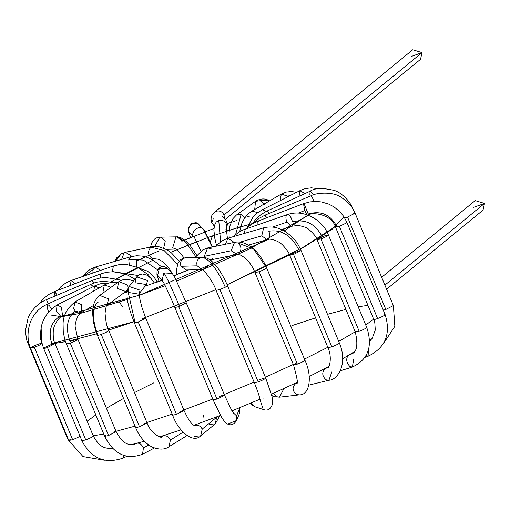 <?xml version="1.0" encoding="UTF-8"?>
<svg xmlns="http://www.w3.org/2000/svg" width="510" height="510" viewBox="0 0 510 510"><rect width="100%" height="100%" fill="white"/><g stroke="black" fill="none" stroke-linecap="round" stroke-linejoin="round"><path stroke-width="0.76" d="M473.707 207.315L484.5 203.445L476.149 210.292M386.599 289.208L483.015 210.152L484.5 203.445L475.192 200.608L381.665 277.3M484.5 203.445L384.903 285.115L484.5 203.445M226.287 229.054L226.567 228.474C227.288 222.628 224.68 219.899 218.752 220.288L220.613 241.88L218.752 220.288L216.1 222.169L218.752 220.288C224.68 219.899 227.288 222.628 226.567 228.474L226.287 229.054M254.713 209.495L255.523 201.31C260.164 198.639 264.346 198.243 268.069 200.111L260.253 200.685L264.32 204.535L260.253 200.685L268.069 200.111L269.643 200.838M255.523 201.31L260.253 200.685L255.523 201.31L236.379 215.08L241.109 214.461L244.883 217.694L241.109 214.461L235.671 234.358L241.109 214.461L236.379 215.08L232.86 218.758L229.851 226.058L229.041 232.917L229.194 237.838M292.102 194.629L287.742 196.248L288.054 196.688L287.742 196.248L292.102 194.629M280.047 200.761L281.322 194.068L287.742 196.248L281.322 194.068L286.295 192.06L291.637 191.53L296.584 192.353M239.687 231.534L241.957 223.061L244.437 218.35L247.885 214.168L251.934 211.108L257.792 212.632L251.934 211.108L281.322 194.068M299.102 196.172L299.886 190.67L304.993 193.577L299.886 190.67L302.73 189.433L305.668 188.547L311.31 187.846L318.348 188.719M247.159 227.658L252.756 217.566L257.199 213.103L262.242 209.814L266.309 211.389L262.242 209.814L299.886 190.67M309.882 194.59L310.086 191.231L313.701 194.756L310.086 191.231C314.727 187.897 322.996 187.693 334.898 190.612C345.155 194.527 351.862 205.23 352.576 208.36M252.087 223.992L256.281 218.675L261.165 214.436L266.768 211.172L269.49 213.263L266.768 211.172L310.086 191.231M353.634 213.282L355.107 213.186L393.376 305.573L385.821 309.455L383.316 310.233L385.821 309.455L347.552 217.069L344.69 217.923L347.552 217.069L385.821 309.455L393.376 305.573L394.855 326.292L383.259 343.918M355.107 213.186L347.552 217.069L355.107 213.186C351.855 207.238 351.913 204.88 341.993 197.861C333.17 190.785 315.059 193.08 311.304 195.661L311.737 197.198C310.947 194.629 311.782 196.203 314.249 201.934C311.782 196.203 310.947 194.629 311.737 197.198M265.691 216.578L265.251 215.048L266.666 217.77L265.251 215.048L311.304 195.661M368.379 350.274L368.105 356.235L366.276 355.413L368.105 356.235L365.173 357.281M384.585 314.587C385.579 314.976 383.246 316.296 377.598 318.552C383.246 316.296 385.579 314.976 384.585 314.587L385.152 314.67C391.094 333.891 385.407 347.743 368.105 356.235M374.059 318.967L373.753 319.394L335.484 227.001L339.328 226.166C344.55 224.107 346.985 222.781 346.621 222.181C346.985 222.781 344.55 224.107 339.328 226.166L377.598 318.552C374.461 319.623 373.282 319.757 374.059 318.967C373.282 319.757 374.461 319.623 377.598 318.552L339.328 226.166L335.484 227.001L336.543 226.064C330.34 214.461 320.898 210.432 308.212 213.97C320.898 210.432 330.34 214.461 336.543 226.064M258.564 221.487L257.85 221.149L257.952 224.655L257.85 221.149L303.488 203.649L304.757 210.592L307.154 214.799L304.757 210.592L298.261 213.084L304.757 210.592L303.488 203.649L309.844 201.909L316.289 201.437L321.447 201.947L328.867 204.153L334.075 206.933L339.883 211.688L343.893 216.654L346.883 222.283L385.152 314.67M304.202 203.987L308.212 213.97L308.008 215.105M353.71 359.18L352.359 367.041L349.924 366.543C346.36 362.597 345.774 358.912 348.183 355.495L351.237 354.106L348.183 355.495C345.774 358.912 346.36 362.597 349.924 366.543L352.359 367.041L340.323 370.789M366.441 327.324C366.862 327.898 364.44 329.231 359.18 331.302C364.44 329.231 366.862 327.898 366.441 327.324L366.735 327.42C372.995 346.347 368.201 359.556 352.359 367.041M351.262 354.093L351.237 354.106C356.885 352.302 358.256 344.983 355.336 332.144L359.18 331.302L355.336 332.144L356.299 331.258M359.18 331.302L320.911 238.916L317.067 239.751L322.231 236.806C326.26 235.193 328.325 234.651 328.427 235.18C327.382 236.162 324.876 237.405 320.911 238.916L359.18 331.302M292.428 221.799C305.464 218.771 315.397 223.775 322.231 236.806C315.397 223.775 305.464 218.771 292.428 221.799C291.452 217.502 289.827 215.086 287.557 214.563C285.664 215.354 285.428 217.891 286.856 222.162C285.428 217.891 285.664 215.354 287.557 214.563L287.219 214.627C296.603 211.395 306.249 213.014 316.155 219.472C325.947 227.581 325.272 229.239 328.465 235.033L366.735 327.42M355.336 332.144L317.067 239.751L320.911 238.916C324.876 237.405 327.382 236.162 328.427 235.18M286.856 222.162L291.216 226.3L286.856 222.162L272.544 227.065L286.856 222.162M245.444 228.984L243.888 233.574L245.444 228.984M331.806 371.937L328.963 380.218L326.113 379.835C322.008 376.036 321.689 372.281 325.157 368.564L327.025 367.857L325.157 368.564C321.689 372.281 322.008 376.036 326.113 379.835L328.963 380.218L308.945 385.095M339.271 342.879C339.175 343.619 336.689 344.938 331.812 346.838C336.689 344.938 339.175 343.619 339.271 342.879L339.367 342.956C348.547 364.765 336.772 380.473 328.963 380.218M326.043 368.233L327.025 367.857C329.454 369.081 332.482 357.281 327.968 347.68L289.699 255.287L293.543 254.452L301.098 250.569L293.543 254.452L331.812 346.838L327.968 347.68L331.812 346.838L293.543 254.452L289.699 255.287L290.528 254.49L299.344 250.735C291.701 235.639 281.526 229.143 268.821 231.24C281.526 229.143 291.701 235.639 299.344 250.735M233.089 241.612L227.932 238.208L225.452 244.245L227.932 238.208L263.657 227.836L261.751 235.862L267.1 239.681L261.751 235.862L239.974 242.18L261.751 235.862L263.657 227.836C271.122 225.936 278.454 227.25 285.645 231.789C296.705 239.942 298.178 244.653 301.098 250.569L339.367 342.956M268.821 231.24C270.198 234.817 269.873 237.513 267.852 239.337M283.949 388.543L279.544 397.156L276.866 396.755L273.609 393.223L276.866 396.755L279.544 397.156L274.769 396.723L271.804 395.543M266.602 267.769L304.923 360.207C304.374 361.074 301.863 362.368 297.375 364.102C301.863 362.368 304.374 361.074 304.923 360.207L304.929 360.219C312.553 376.176 309.901 395.441 299.236 394.874L296.559 394.472C292.051 390.749 291.93 386.956 296.183 383.086L296.788 382.844L296.183 383.086C291.93 386.956 292.051 390.749 296.559 394.472L299.236 394.874L279.544 397.156M297.815 382.615L296.616 383.265C298.28 384.457 297.253 378.344 293.53 364.937L297.375 364.102L293.53 364.937L296.724 362.865M297.375 364.102L259.106 271.709L255.261 272.55L259.106 271.709L297.375 364.102M266.66 267.827C266.067 265.474 259.456 253.464 253.553 248.988L266.66 267.909C265.786 268.846 263.268 270.115 259.106 271.709C263.268 270.115 265.786 268.846 266.66 267.909L253.553 248.988L237.991 243.028C241.275 245.967 241.791 249.282 239.541 252.96M211.089 248.638L207.647 247.956L204.261 256.358L207.647 247.956L234.549 242.352L231.164 250.754L237.067 254.433L231.164 250.754L204.261 256.358L204.822 257.442L204.261 256.358L231.164 250.754L234.549 242.352C240.643 241.077 246.98 243.289 253.553 248.988M237.073 254.426L240.242 254.923L244.698 257.652L249.473 262.599L253.196 268.241L293.53 364.937M212.638 258.564L210.177 260.03M258.965 380.033C263.135 378.312 265.398 377.68 265.748 378.127L272.053 396.576L272.729 403.372C270.944 409.02 267.922 411.098 263.676 409.6L254.688 406.68L251.22 402.932L255.096 406.833L251.672 404.71L250.34 403.302M263.262 409.447L260.304 400.713L263.262 409.447M176.753 274.558L176.505 269.949L178.009 263.007L180.342 259.915L182.695 258.411L185.646 257.684C181.413 258.914 179.839 261.777 180.929 266.284L197.172 265.818L202.158 269.516L197.172 265.818C196.089 261.318 197.657 258.449 201.896 257.225C197.657 258.449 196.089 261.318 197.172 265.818L180.929 266.284C179.839 261.777 181.413 258.914 185.646 257.684L201.896 257.225C209.145 258.704 216.948 268.693 225.312 287.2L219.931 289.521L225.312 287.2C216.948 268.693 209.145 258.704 201.896 257.225L202.342 257.193C205.791 257.257 209.138 258.806 212.37 261.853L216.61 266.513C222.137 273.207 227.76 285.836 227.485 285.638L225.312 287.2L227.485 285.638L265.748 378.127C264.824 379.077 262.306 380.339 258.2 381.907L254.356 382.749L258.2 381.907L219.931 289.521L216.087 290.356L219.931 289.521L258.2 381.907C262.306 380.339 264.824 379.077 265.748 378.127M263.619 398.074L263.224 398.068M207.564 266.475L202.687 269.529L202.024 269.452C202.183 268.12 212.944 280.494 216.087 290.356L254.356 382.749C259.635 395.862 260.31 400.497 260.253 400.439L260.463 402.071M180.929 266.284L186.443 269.988L180.929 266.284M239.706 412.858L236.589 420.482L236.57 415.892L232.993 412.456L236.57 415.892L239.687 408.261L239.477 407.809L239.706 412.858L239.687 408.261L236.57 415.892L236.589 420.482L228.505 423.753M219.217 396.563C222.959 395.148 224.687 394.765 224.413 395.416L216.967 399.05L213.123 399.891L216.967 399.05L178.698 306.663L174.853 307.498L178.698 306.663L216.967 399.05L224.413 395.416M159.005 281.303L156.965 274.597L157.054 271.218L159.126 268.037L159.432 268.19L157.615 275.323L159.432 268.19L159.126 268.037C162.072 265.965 164.953 266.182 167.764 268.687L159.432 268.19L167.764 268.687L172.246 273.398L163.914 272.907L172.246 273.398L175.032 277.791L186.252 302.781L179.469 306.376C171.602 287.634 166.413 276.477 163.914 272.907L162.097 280.041L163.034 281.596L157.615 275.323L158.82 277.179L157.615 275.323L162.097 280.041L163.914 272.907C166.413 276.477 171.602 287.634 179.469 306.376L186.252 302.781L224.521 395.167L231.527 410.034L233.797 413.54M219.848 415.637L215.328 423.829L216.693 416.855L215.328 423.829L209.259 424.428M215.328 423.829L200.73 435.801L202.215 429.101C200.455 425.812 197.874 424.569 194.476 425.378L194.112 425.518L194.476 425.378C197.874 424.569 200.455 425.812 202.215 429.101L216.814 417.129L202.215 429.101L200.73 435.801L194.661 436.401M180.196 411.321L184.04 410.48L176.485 414.362L172.641 415.204L176.485 414.362L138.216 321.976L134.372 322.811L135.131 322.868L127.545 289.527L128.112 288.36L127.545 289.527L135.131 322.868L138.216 321.976L176.485 414.362L184.04 410.48C190.587 424.862 193.692 424.926 194.629 425.78L193.577 425.888M128.112 288.36L128.322 292.44L138.784 294.117L139.37 293.052C138.847 294.499 139.81 299.644 142.271 308.493L145.771 318.093L138.216 321.976L145.771 318.093L184.04 410.48M139.332 293.282L140.04 290.158L129.119 286.448L140.04 290.158L139.332 293.282M129.087 286.486L127.545 289.527C126.333 295.118 127.334 302.723 130.547 312.343L134.372 322.811L172.641 415.204C178.277 431.301 193.169 443.872 200.73 435.801M139.319 293.435L146.376 284.542L147.632 280.583L136.706 276.879L147.632 280.583L146.376 284.542L135.915 282.865L135.705 278.785L136.706 276.879L129.119 286.448M183.058 432.225L170.436 440.022L168.95 446.741L170.436 440.022L183.058 432.225M162.467 436.248L163.366 435.84C166.368 435.31 168.727 436.707 170.436 440.022C168.727 436.707 166.368 435.31 163.366 435.84L161.632 436.63C162.913 439.314 150.437 433.621 147.065 422.917L139.51 426.8L135.666 427.635L136.259 426.991M144.553 423.306L147.065 422.917L139.51 426.8L101.241 334.407C98.098 335.478 96.919 335.612 97.703 334.815C91.947 318.814 92.029 307.759 97.958 301.646C92.029 307.759 91.947 318.814 97.703 334.815C96.919 335.612 98.098 335.478 101.241 334.407L139.51 426.8L135.666 427.635C139.262 436.477 144.719 442.941 152.025 447.028C159.209 449.858 164.851 449.769 168.95 446.741L186.985 435.604M135.666 427.635L97.397 335.248L97.703 334.815M108.228 330.442C109.216 330.831 106.883 332.15 101.241 334.407C106.883 332.15 109.216 330.831 108.228 330.442M147.065 422.917L108.796 330.525C106.928 327.171 105.685 321.396 105.06 313.197C105.997 306.618 106.622 304.024 106.947 305.407L108.649 298.885L99.743 295.392L108.649 298.885L106.941 305.413L127.334 290.324L126.097 291.631L117.3 288.405L118.887 281.616L127.793 285.109L118.887 281.616L99.743 295.392C95.976 298.803 93.853 302.462 93.387 306.37C92.355 309.787 92.501 315.537 93.827 323.614C95.689 330.831 96.881 334.713 97.397 335.248M128.157 287.971L127.793 285.109L128.157 287.971M98.156 302.175L97.958 301.646M148.767 445.071L143.412 447.914L142.558 454.276L143.412 447.914L148.767 445.071M134.302 444.318L137.324 443.171C139.734 442.98 141.761 444.561 143.412 447.914C141.761 444.561 139.734 442.98 137.324 443.171L134.328 444.312L137.126 443.19M114.724 431.702L116.114 431.626L108.56 435.508L104.716 436.35L105.685 435.464M154.345 448.016L142.558 454.276C126.238 460.135 113.622 454.161 104.716 436.35L108.56 435.508L70.291 343.122L66.447 343.957L70.291 343.122L108.56 435.508L116.114 431.626C124.045 446.269 129.604 444.465 134.328 444.312M70.029 341.706C65.312 327.681 67.071 317.494 75.321 311.151C67.071 317.494 65.312 327.681 70.029 341.706C74.371 339.813 76.978 338.997 77.852 339.258L77.852 339.258C77.195 340.144 74.67 341.432 70.291 343.122C74.67 341.432 77.195 340.144 77.852 339.258L116.114 431.626M77.845 339.239L75.314 327.216C74.721 325.418 75.595 321.657 77.947 315.919L81.147 312.643L81.74 304.668L74.964 301.971L81.74 304.668L81.147 312.643L75.321 311.151L73.65 308.588L74.964 301.971C67.116 308.18 63.157 315.454 63.087 323.793L63.253 331.615C64.356 338.073 65.42 342.184 66.447 343.957L104.716 436.35M110.938 287.34L104.352 284.931L110.938 287.34M103.587 292.632L103.039 291.548L104.352 284.931L74.964 301.971M123.879 455.589L123.127 458.088L123.879 455.589M112.697 448.449L112.589 448.469C106.373 448.15 100.789 449.355 93.305 436.018L92.731 435.942C93.725 436.324 91.398 437.644 85.75 439.9L81.906 440.742L85.75 439.9L47.481 347.514C44.191 348.63 43.057 348.725 44.089 347.807L51.95 344.205L55.035 343.632L47.481 347.514L85.75 439.9C91.398 437.644 93.725 436.324 92.731 435.942M44.089 347.807C43.057 348.725 44.191 348.63 47.481 347.514L55.035 343.632L93.305 436.018M51.95 344.205C47.94 331.608 50.745 322.173 60.365 315.888C50.745 322.173 47.94 331.608 51.95 344.205M55.035 343.632C53.544 341.241 52.963 336.874 53.295 330.537C53.843 323.824 60.276 315.926 62.59 316.041L61.404 307.001L56.999 305.044L61.404 307.001L62.59 316.041L60.365 315.888L56.476 311.234L56.999 305.044C41.59 315.48 37.141 329.913 43.637 348.349L81.906 440.742C91.271 458.535 105.015 464.317 123.127 458.088L126.709 456.386M99.125 287.965L94.637 285.9L99.125 287.965M93.751 291.076L94.637 285.9L56.999 305.044M104.429 460.23L83.015 456.577L68.786 440.519L72.63 439.677C77.507 437.778 79.993 436.458 80.089 435.725C79.993 436.458 77.507 437.778 72.63 439.677L68.786 440.519L70.743 439.072M72.63 439.677L34.361 347.291L30.517 348.132L32.372 346.736C36.548 344.683 39.678 343.549 41.763 343.319C41.839 344.008 39.372 345.327 34.361 347.291L72.63 439.677M68.786 440.519L30.517 348.132L34.361 347.291C39.372 345.327 41.839 344.008 41.763 343.319L41.151 328.332L41.763 343.319M51.382 308.856L49.387 305.605L47.226 304.272L49.387 305.605L51.382 308.856M48.609 311.655L47.806 309.933L47.232 304.272C28.031 312.458 24.939 335.899 30.517 348.132M93.362 286.55L90.55 284.331L93.362 286.55M66.823 435.776L66.255 435.693L66.823 435.776M28.936 343.326L27.986 343.306L28.936 343.326M48.393 303.737L46.385 299.676L48.393 303.737M93.853 283.024L92.438 280.296L93.853 283.024M93.381 283.184L92.438 280.296L46.385 299.676C37.88 303.399 31.779 309.481 28.095 317.921L25.5 330.397C26.093 337.716 26.922 342.019 27.986 343.306L66.255 435.693L68.901 440.787M134.895 279.161L126.053 274.151L113.628 271.709L106.558 272.27L100.209 274.042L100.425 277.969L100.209 274.042L54.57 291.541L54.965 296.068L54.57 291.541L57.267 295.099M57.719 290.337L60.818 286.786L65.637 283.056L71.26 280.411L70.163 285.562L71.26 280.411L75.199 283.637M112.41 271.702L113.379 265.984L112.378 271.575L138.121 275.489L112.41 271.702M83.053 276.375L85.941 272.697L90.308 269.235L95.376 267.03L93.049 269.682L92.89 273.003L93.049 269.682L83.64 276.171L93.049 269.682L95.376 267.03L100.515 270.389M136.45 260.483L136.438 266.902M129.259 264.83L128.775 259.309L131.108 256.657L128.775 259.309L143.38 260.094L157.635 269.815L143.38 260.094L128.775 259.309L129.259 264.83M114.635 261.439L116.771 257.773L121.106 253.929L125.409 252.284L124.108 252.781L121.629 259.411L124.108 252.781L121.106 253.929L115.751 261.114L121.106 253.929L125.409 252.284L131.312 255.963L131.523 256.543M172.195 273.347L169.294 268.662L165.24 263.944L161.995 261.241L158.253 259.227L152.063 258.436C147.76 254.86 147.409 251.105 151.011 247.178L152.311 246.674L151.011 247.178L164.092 250.48L177.499 264.193L164.092 250.48L151.011 247.178C147.409 251.105 147.76 254.86 152.063 258.436L154.83 258.755L151.814 259.38M150.577 247.038L151.585 243.034L154.53 239.075L157.042 237.692L159.783 237.188L154.874 246.362L159.783 237.188L160.739 237.239L165.304 240.892L163.684 248.109M175.924 249.052L172.692 247.803L176.026 236.723L172.692 247.803L175.924 249.052M159.783 237.188L177.767 236.831L186.328 242.817L196.254 257.365L186.328 242.817L177.767 236.831L176.989 236.78L181.547 240.433M176.339 249.058L175.81 249.001L180.916 253.725L183.982 257.958M198.894 224.54C195.451 218.771 184.41 228.397 189.65 232.598L190.23 233.312L189.65 232.598C184.41 228.397 195.451 218.771 198.894 224.54L200.379 226.676M190.23 233.312L194.686 238.004M194.457 237.743L194.131 237.316C188.885 233.115 199.933 223.488 203.375 229.258L212.154 247.018L203.375 229.258C199.933 223.488 188.885 233.115 194.131 237.316L194.457 237.743M214.455 225.484L211.644 222.628L213.25 218.809L211.644 222.628L214.455 225.484M224.419 218.465L224.037 214.94C222.283 211.656 219.702 210.413 216.304 211.216L214.735 212.103L216.304 211.216C219.702 210.413 222.283 211.656 224.037 214.94L224.419 218.465M225.331 219.37L420.533 59.313L422.019 52.606L411.226 56.476L422.019 52.606L412.711 49.77L214.735 212.103C211.363 214.665 210.337 218.178 211.644 222.628L214.302 226.077M422.019 52.606L224.037 214.94L422.019 52.606M343.517 217.458L332.112 229.302L304.668 246.655L227.122 284.771L289.533 254.892M215.813 289.699L142.054 318.826L215.813 289.699M108.63 330.117L133.92 321.702L51.739 343.683M93.196 435.763L103.766 434.048L93.196 435.763M115.987 431.313L135.035 426.124L115.987 431.313M146.893 422.509L172.182 414.094L146.893 422.509M183.823 409.957L212.778 399.043L183.823 409.957M224.247 394.498L254.088 382.092L224.247 394.498M265.398 377.164L293.314 364.427L265.398 377.164M304.457 359.085L327.803 347.278L304.457 359.085M338.723 341.394L355.209 331.831L338.723 341.394M365.734 325.017L373.651 319.132L365.734 325.017M184.697 240.089L205.084 232.037M193.36 236.608L181.828 241.262M158.476 251.105L136.603 260.89M51.147 315.078L61.353 316.653L80.631 313.325L127.411 299.453M139.345 295.29L268.713 239.356M284.191 230.909L311.049 213.097M230.928 222.5L237.08 220.352M212.44 235.849L210.318 241.906L212.44 235.849L208.188 237.392L240.72 226.625M212.428 259.565L210.636 260.374L212.428 259.565M188.598 269.924L173.961 275.827L188.598 269.924M161.899 280.423L155.027 282.929L161.899 280.423M116.229 278.791L136.246 268.158M153.108 260.1L110.963 281.922M196.592 241.753L170.659 252.316L207.819 237.526M124.465 292.804L127.06 292.071M252.361 223.571L226.261 231.094M246.999 216.999L250.123 215.979M309.047 214.767L249.014 249.294L176.696 281.137M165.183 285.67L140.428 294.901L61.525 316.64M227.447 223.597L227.919 223.38L227.447 223.597M54.927 343.37L65.567 341.649M69.666 340.795L96.792 333.725M300.422 249.02L336.453 225.847M194.316 425.002L193.819 425.334L194.316 425.002M87.159 421.183L95.842 414.923M106.418 408.217L123.56 398.418M134.5 392.585L153.861 382.825M292.147 325.546L315.62 317.858M327.496 314.3L345.914 309.404M358.179 306.778L367.939 305.343M225.764 229.838L226.325 228.831L227.415 238.361M216.597 245.775L214.755 238.081L213.894 230.067L214.468 225.445L216.1 222.169M265.251 215.048L259.316 218.223L253.113 223.386M373.753 319.394L374.805 322.594L375.283 330.04L372.249 338.226L369.616 341.235M307.906 215.169C312.158 211.72 331.704 214.174 335.484 227.001M257.85 221.149L251.774 224.19L245.992 228.748M351.237 354.106L348.413 355.349M281.616 229.589L291.216 226.3L298.324 225.445C303.947 226.567 307.409 227.862 308.716 229.322C313.682 233.631 316.461 237.112 317.067 239.751M233.197 236.678L239.298 231.769L242.103 230.265L287.219 214.627M248.262 245.151L267.1 239.681C268.273 238.157 277.395 239.789 282.483 244.876C286.626 249.339 289.03 252.807 289.699 255.287M227.932 238.208L222.787 240.42L218.356 243.825L216.291 246.158M296.826 382.729L296.259 382.8M237.067 254.433L210.158 260.036M207.627 247.962L202.763 249.919L197.937 254.694L196.477 257.359M202.687 269.529L186.443 269.988M158.82 277.179L162.99 281.526C164.781 284.242 172.195 300.785 174.853 307.498L213.123 399.891L221.844 417.9L225.439 422.611C229.749 426.118 233.465 425.41 236.589 420.482M154.39 282.967L150.654 278.103L147.129 275.202L142.303 273.959L139.153 274.833L136.706 276.879M203.611 414.904L202.967 418.015M133.391 281.061L129.247 279.563L122.132 279.933L118.9 281.609M93.598 305.426L81.147 312.643M104.365 284.924L109.331 282.891L114.661 282.266L117.625 282.527M64.891 314.868L62.59 316.041M94.637 285.9L100.209 283.796L108.942 282.993M41.049 329.097L40.252 335.178L40.66 339.226L42.094 343.842M112.723 282.323L103.205 281.303L96.881 282.157L93.674 283.082L47.232 304.272M92.438 280.296L98.991 278.243L105.519 277.472L118.722 279.601L120.844 280.455M54.57 291.541L48.571 294.57L43.516 298.567L39.104 303.852M154.294 282.82L148.289 274.782L137.936 267.559L126.652 264.48L119.429 264.582L113.379 265.984L71.26 280.411M161.542 266.813L153.198 260.151L147.129 257.34L142.162 256.077L136.693 255.746L131.102 256.657L95.376 267.03M157.278 281.934L153.599 276.414L147.645 271.212L139.09 268.113M179.131 261.216L171.558 253.043L166.929 249.76L158.546 246.585L152.311 246.674L125.409 252.284M166.203 249.345L175.963 249.071M177.767 236.831L181.018 237.813L186.411 241.555L190.472 245.916L197.179 255.956M190.517 237.577L188.732 232.165L188.241 229.003L191.25 223.673L196.758 223.182L198.836 224.483L204.752 230.947L212.594 246.929M200.991 251.213L194.705 238.03M226.281 229.111L227.511 224.043L225.86 220.014L222.405 216.769M211.695 259.717L210.49 260.266M188.171 269.937L173.878 275.687M161.778 280.29L145.07 286.186M127.092 291.758L125.186 292.281M119.531 302.092L122.4 306.886M231.017 222.277L227.441 223.552M213.951 228.499L205.275 231.789M193.245 236.493L184.556 239.98M180.993 429.86L159.866 436.751M144.375 441.277L131.35 444.599M112.334 448.08L108.522 448.43M371.892 338.723L369.603 340.725M353.602 352.142L342.796 358.67M328.459 366.626L309.289 376.476M296.884 382.5L271.454 394.185M259.992 399.196L231.993 410.843M220.409 415.42L193.851 425.353"/></g></svg>
